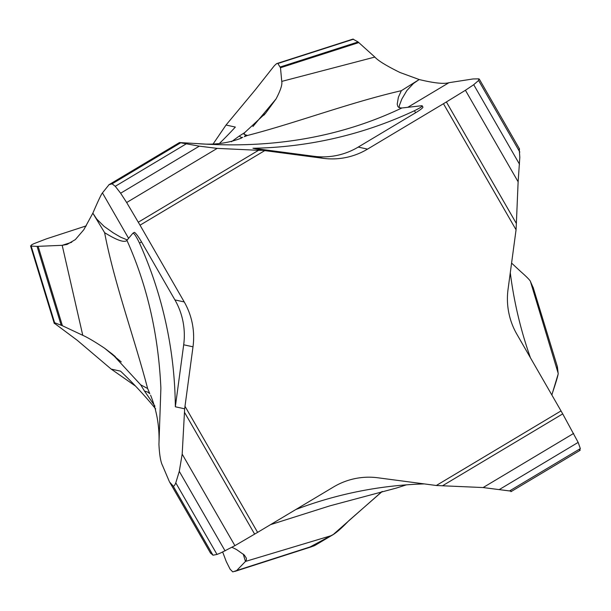 <?xml version="1.0" encoding="UTF-8"?>
<svg xmlns="http://www.w3.org/2000/svg" width="611" height="611" viewBox="0 0 611 611"><rect width="100%" height="100%" fill="white"/><g stroke="black" fill="none" stroke-linecap="round" stroke-linejoin="round"><path stroke-width="0.92" d="M242.72 137.444L241.055 137.33L239.222 136.062L244.652 132.64L244.033 134.313L247.432 135.482L244.438 136.612M149.71 393.522L147.511 391.987L144.501 391.078L140.66 384.793L147.633 388.527L149.779 393.637M270.543 524.643L329.902 505.847L396.211 488.105L406.437 484.851M533.151 287.636L530.501 281.648L558.141 373.191L557.247 366.463M511.583 263.081L520.457 271.345C526.972 277.073 530.317 280.51 530.501 281.648M551.863 395.004L552.657 392.3C556.697 380.202 558.523 373.833 558.141 373.191M135.573 386.129L111.202 369.105L120.512 371.137A404.887 398.235 102.3 0 1 155.69 408.942M54.303 323.547L30.55 245.851L31.176 246.103L31.444 244.95L33.697 243.758L46.253 238.916L86.258 225.864M213.262 143.768L226.032 125.034L235.342 127.065A404.887 398.235 102.3 0 1 219.456 143.448M382.295 491.427L348.896 520.625C341.32 528.515 335.531 533.495 331.521 535.572L315.047 545.356L236.686 570.537L245.469 561.433L331.521 535.572M311.579 546.746L315.047 545.356M561.02 410.913L562.716 413.884L442.501 485.776L436.307 485.493L561.02 410.913L516.83 334.156A70.418 69.257 102.3 0 1 508.054 289.278L516.066 229.812L443.456 103.717L367.539 149.115L358.229 147.083A70.418 69.257 -77.7 0 1 313.955 156.294L323.272 158.325A70.418 69.257 102.3 0 0 367.539 149.115M562.716 413.884L578.166 442.395L580.335 448.604L579.541 450.223M184.996 406.284L184.652 408.812L175.342 406.781L183.69 344.787L193 346.819L184.996 406.284L257.605 532.38L333.514 486.99A70.418 69.257 102.3 0 1 377.781 477.771L436.307 485.493M442.501 485.776L483.118 487.555L511.117 491.137M295.915 509.475A404.887 398.235 -77.7 0 1 424.317 483.912M323.272 158.325L264.754 150.604L140.034 225.192L184.232 301.941L174.914 299.909A70.418 69.257 -77.7 0 1 183.69 344.787M193 346.819A70.418 69.257 102.3 0 0 184.232 301.941M443.456 103.717L446.381 101.953L516.364 223.496L516.066 229.812M530.432 357.786A404.887 398.235 -77.7 0 1 510.284 272.72M516.364 223.496L518.128 181.811L519.816 157.348L519.197 148.435M222.679 552.046L226.284 561.585L230.11 569.192L232.783 571.896L236.686 570.537M232.004 547.296L236.549 549.556L244.293 555.032L246.309 558.095L246.401 559.821L245.469 561.433L243.201 554.017M150.589 395.21C156.912 410.791 159.692 427.188 158.936 444.418C159.471 454.92 160.662 461.947 162.511 465.498L169.209 481.262M154.942 406.139L144.501 391.078M140.66 384.793L112.378 354.136L104.519 348.171L121.245 361.933M111.202 369.105L77.246 340.289L55.677 324.22C53.989 322.906 53.631 322.409 54.6 322.715L62.406 325.739L82.768 335.317C87.663 337.486 94.919 341.77 104.519 348.171M257.605 532.38L234.899 545.661L220.701 552.932L217.004 554.437L212.995 555.216L210.482 552.94M184.652 408.812L182.185 454.126L179.283 471.356L175.785 482.858C174.738 485.409 173.86 486.463 173.157 486.035L169.682 482.14L210.673 553.322M158.936 444.418L160.884 388.268C158.44 334.438 147.114 285.123 126.905 240.337L132.923 233.203C134.107 233.165 136.291 236.457 139.491 243.086A404.887 398.235 -77.7 0 1 175.342 406.781M174.914 299.909L141.508 241.887A10.563 1.398 -120.9 0 0 134.221 232.417L132.954 233.173M127.264 239.917L120.688 237.213L113.241 232.837L104.107 226.391L96.767 219.112L92.841 213.178L104.626 232.676C116.166 239.833 123.445 242.552 126.462 240.818L126.905 240.337M104.626 232.676C114.097 282.656 134.023 336.684 147.633 388.527M140.034 225.192L126.66 202.524L120.634 193.213L115.258 186.309L112.096 183.827L109.064 184.659L102.442 192.908C101.365 194.077 98.165 200.836 92.841 213.178L83.822 229.721L75.336 239.604L67.034 244.446L62.192 245.316L82.768 335.317M71.747 242.246L62.192 245.316L37.072 246.378L61.176 325.205M54.6 322.715L31.176 246.103L37.072 246.378M241.62 138.017C228.132 143.302 213.583 145.174 197.987 143.638L179.466 142.562L108.972 184.713M231.439 141.752L239.222 136.062M244.652 132.64L265.594 113.234L276.08 98.89L252.916 126.53M226.032 125.034L255.1 90.069L273.965 66.179C275.966 64.002 277.272 63.101 277.868 63.498L280.487 67.752L281.747 81.4C282.45 84.501 280.564 90.336 276.08 98.89M197.987 143.638C272.857 148.916 340.816 137.032 401.87 107.987L421.559 105.741C423.171 105.902 420.803 107.567 414.449 110.728A404.887 398.235 -77.7 0 1 252.946 148.252L262.256 150.275L258.514 150.314L217.195 148.381L199.308 146.159L179.466 142.562L108.705 184.95M102.442 192.908L128.6 238.343M262.256 150.275L264.754 150.604M252.946 148.252L313.955 156.294M422.186 105.833L421.559 105.741M358.229 147.083L415.617 112.76A10.563 1.291 -29.9 0 0 422.904 107.085L422.102 105.695M399.098 107.689L399.457 105.275L401.893 98.936L406.865 90.565L413.426 83.493L419.199 79.537L401.351 90.688L398.387 97.21L397.211 104.183L397.845 106.49L399.128 107.704L401.87 107.987M401.351 90.688C348.66 102.862 296.014 123.002 247.432 135.482M446.381 101.953L465.422 90.275L473.708 84.7L478.589 80.476L478.642 78.834L472.922 78.972L448.963 82.691C443.899 84.165 433.978 83.119 419.199 79.537L399.93 72.472C386.343 65.767 377.988 60.634 374.856 57.067L281.747 81.4M374.856 57.067L358.099 41.968L280.281 66.973M276.562 63.651L352.929 39.104L358.099 41.968M519.594 149.115L479.261 79.063L478.642 78.834M448.963 82.691L407.736 107.337M552.657 392.3L558.11 374.199M558.149 373.268L557.392 366.737L533.128 287.361M309.227 547.41L333.362 534.426L382.074 491.488M573.653 433.413L483.118 487.555M578.166 442.395L499.485 489.449M580.335 448.604L509.543 490.938M236.22 570.873L314.039 545.86M139.491 243.086L141.508 241.887M254.642 534.136L184.652 412.593M234.899 545.661L182.185 454.126M225.092 550.908L179.283 471.356M217.004 554.437L175.785 482.858M212.995 555.216L173.157 486.035M62.406 325.739L38.142 246.363M414.449 110.728L415.617 112.76M138.3 222.205L258.514 150.314M126.66 202.524L217.195 148.381M120.634 193.213L199.308 146.159M115.258 186.309L186.049 143.967M112.096 183.827L180.52 142.905M280.487 67.752L358.848 42.564M353.502 39.188L277.868 63.498M465.422 90.275L518.128 181.811M473.708 84.7L519.518 164.252M478.589 80.476L519.808 152.055M533.151 287.43L557.377 366.669M510.949 491.679L580.183 450.276M115.326 356.618L112.455 354.25M311.732 546.7L234.83 571.415M169.476 481.819L210.574 553.192M244.362 136.635L245.79 135.168M263.891 115.212L265.67 113.104"/></g></svg>
